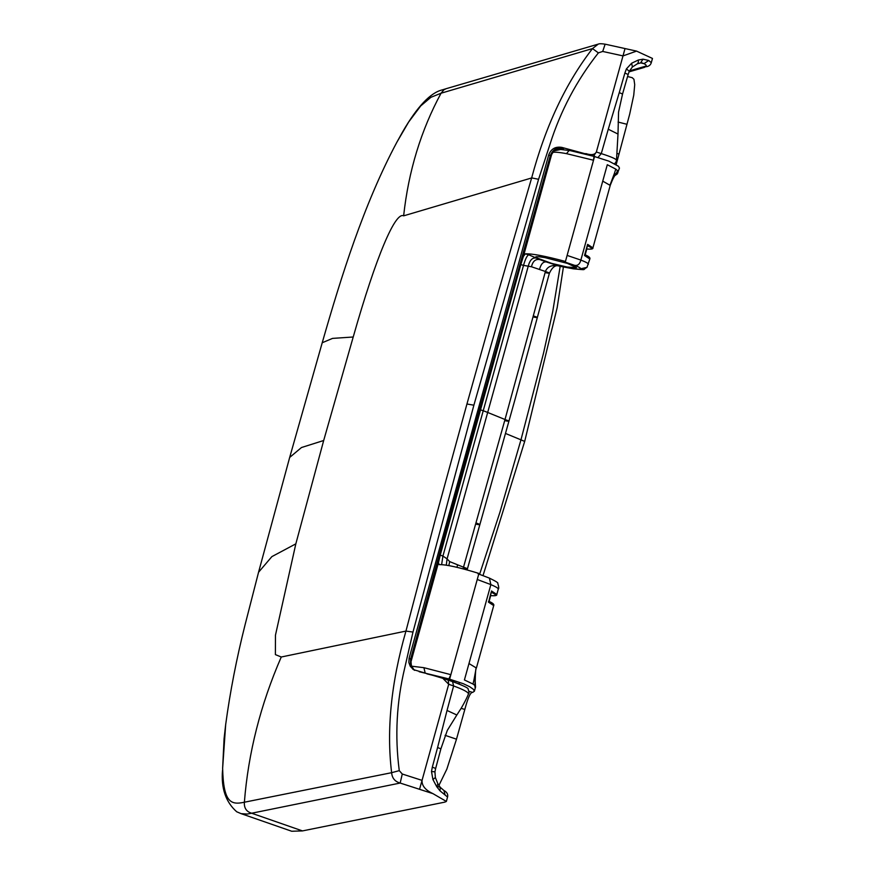 <?xml version="1.0" encoding="UTF-8"?>
<svg xmlns="http://www.w3.org/2000/svg" width="875" height="875" viewBox="0 0 875 875"><rect width="100%" height="100%" fill="white"/><g stroke="black" fill="none" stroke-linecap="round" stroke-linejoin="round"><path stroke-width="1.31" d="M616.186 164.62L629.727 113.98L633.752 95.178L634.714 84.678L633.948 79.297L632.198 77.678M615.07 175.459L617.225 173.994L615.65 174.705M610.094 184.931L614.502 173.108L615.825 174.508C614.502 175.481 612.642 179.112 610.225 185.413L602.744 181.136L607.294 164.719L615.792 169.116L617.553 170.691L617.903 172.845M520.8 264.6L523.523 265.377L483.23 410.714L480.506 409.883L520.8 264.6L523.403 256.353L525.372 253.848C532.153 253.553 545.508 256.102 565.436 261.461L564.134 261.789L574.656 265.355C578.988 267.028 580.978 268.177 580.606 268.811C580.027 269.391 577.227 269.281 572.206 268.483L558.917 265.967C551.928 264.622 547.433 266.459 545.409 271.48L505.006 419.508L487.681 412.464L528.281 266.055C529.9 259.897 532.634 257.25 536.484 258.114L528.719 254.789C527.002 255.642 525.273 259.164 523.523 265.377L531.442 266.755L545.42 271.48C550.441 273.219 550.627 273.656 545.978 272.781M505.575 433.486L520.964 439.841L499.92 512.258L479.598 574.317M483.033 575.575L524.683 441.427L520.964 439.841L543.561 353.03L552.727 311.62L560.175 266.339M617.214 173.994L619.456 168.066L618.406 166.228L608.88 161.142L593.917 156.363M618.078 122.062L626.992 124.294M618.855 153.978L617.323 153.541M463.05 568.838L505.006 419.53C509.917 421.214 510.18 421.662 505.783 420.864M445.058 735.317L456.488 739.189L464.822 709.45C467.939 697.714 470.553 692.038 472.675 692.409L474.392 691.184L473.364 689.281L469.7 686.722L463.378 683.736L448.886 678.923L450.855 674.669L449.739 678.716M473.003 684.042L473.955 679.952L475.202 681.45C475.398 671.847 475.792 667.373 476.394 668.03L468.978 663.534L464.417 679.952L473.003 684.042L474.819 685.431L475.125 687.717M474.37 691.294L475.53 687.105L475.202 681.494M456.488 739.189L446.852 769.125L438.9 785.466M464.822 709.45L461.114 708.323M588.284 264.425L588.35 264.305C588.459 263.462 585.966 262.052 580.858 260.072L567.12 255.413L594.639 156.188M565.436 261.461L567.12 255.413M480.473 410.036L440.223 555.166L438.43 562.767L439.195 564.638C445.944 564.441 459.189 567.372 478.931 573.431L450.855 674.669L423.916 667.691L411.37 666.159M441.634 564.605L442.925 556.041L447.081 558.884L446.272 565.141M448.842 565.578L449.684 561.608L463.422 567.164C468.442 568.903 468.639 569.341 463.991 568.466M498.203 589.291L498.269 589.159C498.389 588.273 495.928 586.764 490.864 584.598L477.247 579.491M449.684 561.608L447.081 558.873L487.681 412.464L483.23 410.714L442.925 556.041L440.223 555.166M531.442 266.755C532.798 261.209 535.566 258.825 539.766 259.602L546.273 261.931C543.156 261.57 540.892 264.108 539.492 269.555M456.958 567.306L457.559 565.031M546.273 261.931L559.683 266.241L573.366 268.833C588.405 270.134 581.602 270.058 586.983 267.389L587.016 267.345M472.675 692.409L469.066 691.316M551.709 263.397L535.806 257.545L535.927 256.725L539.098 256.736L544.906 257.611L567.47 263.419L576.516 267.63L567.35 267.072L551.709 263.397M448.886 678.923L419.169 671.716M566.464 153.639L593.512 160.234L593.983 156.384L569.242 150.38L566.464 153.639C558.611 152.184 553.842 151.834 552.169 152.6M426.88 673.838L444.784 678.377L461.322 684.961M610.225 185.423L592.911 247.855L587.628 244.377L587.573 245.23L587.617 244.377L584.533 255.511L587.278 245.569C593.272 248.423 593.042 249.561 586.589 248.97L586.633 248.128L586.556 248.959M584.686 255.358L584.752 254.68M490.448 595.558L490.514 594.727L490.481 595.58C496.934 596.159 497.164 595.022 491.17 592.167L488.775 601.519L491.553 591.227M488.644 601.278L488.425 602.109L493.719 605.598C494.364 604.352 492.691 602.919 488.698 601.289M448.897 679.689L448.733 680.28M452.637 681.625L452.791 681.045M414.181 670.042L410.473 664.366L410.616 659.148L479.555 407.663M452.583 681.702L453.611 685.945L447.027 710.467L456.838 714.995L460.064 709.986C460.72 709.286 466.408 699.464 468.453 693.941L468.431 693.973C468.453 692.267 463.509 689.587 453.611 685.945L448.7 684.261L442.827 678.311L413.525 669.648L410.266 666.312L408.855 662.484L409.117 658.175L548.745 154.831C551.097 148.838 555.45 146.355 561.816 147.394L563.489 148.859L558.294 149.034M302.477 830.911L291.714 831.25L241.106 813.652L247.242 814.045L251.661 813.225L302.477 830.911L444.784 802.134L446.37 801.434L447.541 797.005L440.016 790.858L436.767 786.745L432.939 779.538L431.495 771.498L432.327 767.123L435.652 768.458L440.891 748.847L437.587 747.513L432.327 767.123M456.838 714.995L447.3 730.406L440.891 748.847M447.027 710.467L437.587 747.513M448.197 680.181L448.7 684.261L422.045 780.369C421.75 785.706 425.392 790.136 432.972 793.658L446.37 801.434M531.65 177.953L531.661 177.887C545.497 126.164 565.775 83.07 592.495 48.584L441.055 93.22C420.984 130.342 408.505 171.205 403.638 215.841L531.65 177.953L498.706 290.784L466.944 403.998L473.878 405.191L538.573 179.298L549.959 144.386C560.525 110.895 576.658 80.391 598.38 52.872L602.711 51.45L623.011 55.902L636.573 51.111L652.477 58.45L651.284 62.694L648.747 60.473L642.983 59.172L638.367 60.003L631.652 63.219L626.402 68.906L624.87 73.052L628.152 74.484L622.541 94.041L619.27 92.608L624.87 73.052M396.966 142.045L408.658 122.019L420.722 105.919L430.861 97.333L441.055 93.22L443.844 89.841L446.086 88.725L442.323 89.873C430.489 92.652 417.287 106.586 402.73 131.677L396.966 142.045C363.945 203.809 341.206 276.489 322.219 342.759L322.197 342.825M353.216 337.006L332.533 338.395L322.219 342.759L289.68 457.428L301.47 447.53L323.684 440.508L353.216 337.006C376.13 256.309 395.314 211.433 403.638 215.841M562.691 147.93C556.653 147.164 552.508 149.778 550.255 155.761L480.134 407.269M608.267 129.216L601.278 153.606C611.297 156.833 616.372 159.042 616.492 160.256L618.002 134.061L608.267 129.216L619.27 92.608M642.031 62.891L643.989 63.667C646.734 65.144 646.986 66.073 644.733 66.434L629.453 70.886M651.284 62.705L651.284 62.694C650.748 64.619 649.392 65.909 647.237 66.555L644.733 66.434M598.019 157.456L601.278 153.606L596.356 152.009L625.002 48.65M594.333 156.264L561.816 147.394M473.878 405.191L412.978 632.067L404.764 667.8C396.583 701.892 394.745 736.17 399.273 770.634L402.27 774.014L422.045 780.369L419.541 789.305L432.972 793.658M281.258 657.005L405.945 631.083C391.169 682.511 386.389 729.706 391.628 772.691L244.377 802.222C248.27 752.938 260.564 704.528 281.258 657.005L275.384 654.609L275.461 635.184L295.838 543.845L271.873 556.62L258.552 572.261L245.088 624.728C236.578 658.459 230.114 691.753 225.673 724.598L222.633 768.261C223.42 803.042 231.142 805.077 244.377 802.222C243.983 807.997 246.411 811.672 251.661 813.225L400.17 783.048L419.541 789.305M323.684 440.508L295.838 543.845M593.6 156.023L596.356 152.009C594.825 154.842 591.314 155.367 585.823 153.584M615.792 169.116L614.502 173.097M473.955 679.941L476.252 667.581M572.206 268.483L573.366 268.833M580.606 268.811L586.983 267.389L589.794 259.077M574.656 265.355C577.73 265.902 579.797 264.141 580.858 260.072L602.744 181.136M523.403 256.353L552.038 153.081M525.372 253.848L528.719 254.789M438.43 562.767L410.648 662.966M533.444 315.93C538.431 317.57 538.661 317.997 534.122 317.188M477.947 573.737L489.409 578.112L490.864 584.598L468.978 663.534M476.033 522.933C480.988 524.727 481.206 525.186 476.689 524.322M536.484 258.114L539.766 259.602M615.814 174.333L617.553 170.691M475.202 681.417L474.819 685.431M425.108 672.744L423.916 667.691M569.898 150.598L557.298 149.056M584.533 255.511L589.827 259C590.483 257.753 588.809 256.309 584.806 254.691M493.686 605.675L476.394 668.03M491.509 590.975L496.803 594.464L498.269 589.159C499.002 588.656 498.837 586.72 497.766 583.373C498.564 582.958 495.786 581.208 489.409 578.112M458.062 683.627L459.244 683.714M410.616 659.148L409.117 658.175M602.711 51.45L605.095 44.308M636.573 51.111L605.413 44.231C601.759 43.619 599.386 43.575 598.259 44.111L592.495 48.584L598.38 52.872M446.097 88.714L598.259 44.111M626.402 68.906L629.289 71.236L632.384 67.003L631.652 63.219M632.384 67.003L637.252 63.864L638.312 62.442L638.367 60.003M550.255 155.761L548.745 154.831M648.747 60.473L643.989 63.667L640.708 62.902M402.27 774.014L400.17 783.048C394.931 781.594 392.088 778.138 391.628 772.691L399.273 770.634M405.967 631.028L435.848 517.388L466.944 403.998M440.016 790.858L440.278 787.336L437.861 783.737L436.767 786.745M432.939 779.538L435.356 777.514L434.941 771.859L435.652 768.458M431.495 771.498L434.941 771.859M531.661 177.887L538.573 179.298M405.945 631.083L412.978 632.067M222.633 768.261L224.077 738.686L225.673 724.587M647.237 66.555L642.195 67.178M642.983 59.172L640.577 62.923L641.725 62.814M445.036 794.817L443.964 790.519C447.081 792.225 448.273 794.456 447.53 797.191M443.964 790.519L440.278 787.336L437.85 786.548M616.536 160.125L615.902 162.367L614.534 163.68M563.489 148.859L553.973 150.916L550.659 156.023L410.988 659.553C411.119 673.105 414.958 668.413 414.63 670.359M561.433 149.002L559.639 148.63M467.119 569.942L514.587 401.002L549.413 273.164C552.475 266.777 555.898 264.469 559.683 266.241M632.319 77.711L627.572 76.519M524.683 441.427L557.178 307.573L563.413 266.984M551.436 154.098L410.627 661.861M586.797 249.014L585.178 254.855M584.872 255.062L587.639 245.077M586.677 249.003C591.172 249.408 593.25 249.025 592.911 247.866M490.689 595.612L489.07 601.453M488.764 601.639L491.52 591.675M490.569 595.602C495.064 596.006 497.142 595.623 496.803 594.464M637.252 63.864L640.577 62.923M622.541 94.041L618.559 112.033L618.002 134.05M258.552 572.261L289.68 457.428M437.861 783.737L435.356 777.514M222.523 770.372C221.014 788.255 225.739 802.047 236.698 811.77L241.139 813.662M644.7 67.298L629.027 71.87M628.152 74.484L629.289 71.236M442.827 678.3L453.152 681.8C463.695 685.792 468.683 688.198 468.092 688.997C469.142 692.092 469.273 693.733 468.453 693.941M615.902 162.367L614.611 163.723M550.659 156.045L553.973 150.916L559.409 148.608"/></g></svg>

